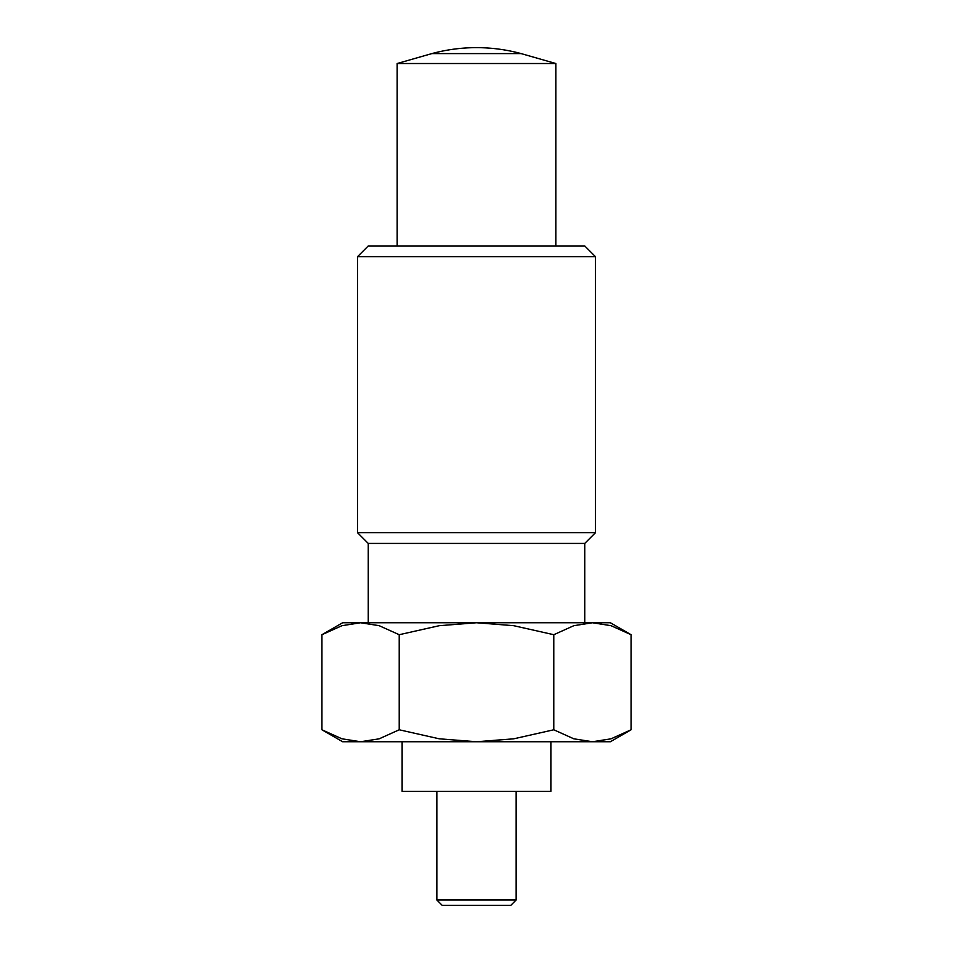 <?xml version="1.0" encoding="UTF-8"?>
<svg xmlns="http://www.w3.org/2000/svg" width="953" height="953" viewBox="0 0 953 953"><rect width="100%" height="100%" fill="white"/><g stroke="black" fill="none" stroke-linecap="round" stroke-linejoin="round"><path stroke-width="1.43" d="M555.825 245.957L555.825 63.517L521.124 53.594A170.301 170.301 0 0 0 431.876 53.594L397.175 63.517L397.175 245.957M436.843 791.324L436.843 899.977L442.204 905.35L510.796 905.35L516.157 899.977L516.157 791.324M550.87 741.744L550.87 791.324L402.13 791.324L402.13 741.744M436.843 899.977L516.157 899.977M397.175 63.517L555.825 63.517M431.876 53.594L521.124 53.594M584.749 622.75L584.749 543.424L595.482 532.691L595.482 256.691L584.749 245.957L368.251 245.957L357.518 256.691L357.518 532.691L368.251 543.424L368.251 622.75M631.065 634.71L611.04 625.692L592.432 622.75L360.568 622.75L341.96 625.692L321.935 634.71L342.639 622.75L360.568 622.75L379.187 625.692L399.212 634.71L439.273 625.692L476.5 622.75L513.727 625.692L553.788 634.71L573.813 625.692L592.432 622.75L610.361 622.75L631.065 634.71L631.065 729.784L611.04 738.813L592.432 741.744L573.813 738.813L553.788 729.784L553.788 634.71M321.935 729.784L342.639 741.744L360.568 741.744L341.96 738.813L321.935 729.784L321.935 634.71M553.788 729.784L513.727 738.813L476.5 741.744L610.361 741.744L631.065 729.784M399.212 634.71L399.212 729.784L379.187 738.813L360.568 741.744L476.5 741.744L439.273 738.813L399.212 729.784M368.251 543.424L584.749 543.424M357.518 532.691L595.482 532.691M357.518 256.691L595.482 256.691"/></g></svg>
